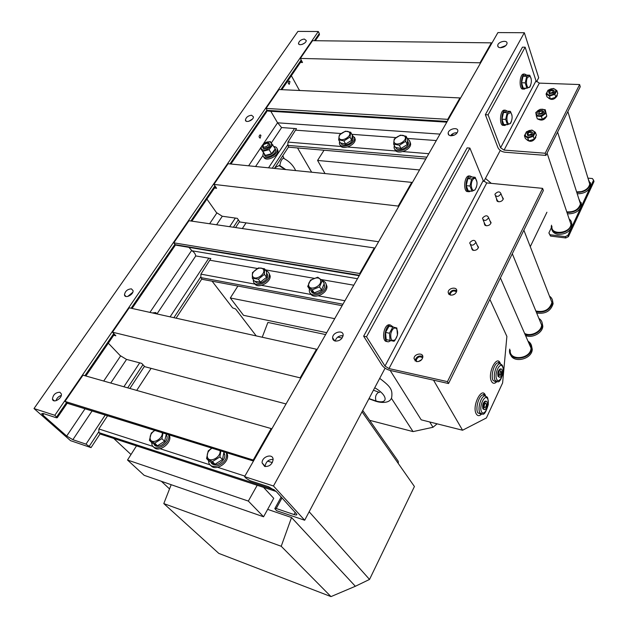 <?xml version="1.0" encoding="UTF-8"?>
<svg xmlns="http://www.w3.org/2000/svg" width="628" height="628" viewBox="0 0 628 628"><rect width="100%" height="100%" fill="white"/><g stroke="black" fill="none" stroke-linecap="round" stroke-linejoin="round"><path stroke-width="0.94" d="M271.681 429.144L271.186 428.563L82.998 375.167L64.998 401.394L253.932 460.245M271.186 428.563L253.422 459.68M253.476 461.046L67.989 403.498L64.998 401.394M276.171 491.481L100.535 434.129L98.879 432.598L98.871 428.955L107.561 415.775M113.723 335.25L115.85 335.776L112.491 332.188L300.145 377.852L300.592 378.456M108.306 343.163L120.136 355.55L126.463 359.389L141.7 363.377L144.809 366.697L286.046 403.953M112.491 332.188L129.227 307.806L316.481 349.239L300.145 377.852M316.912 349.851L316.481 349.239M374.681 248.586L374.312 247.934L188.989 220.718L173.815 242.824L359.711 273.51L360.095 274.161M374.312 247.934L359.711 273.51M359.208 275.708L176.507 245.273L175.259 244.677L173.815 242.824M342.111 305.679L202.185 279.311L200.858 277.6L200.921 274.138L210.835 258.532L195.677 255.918C195.473 253.995 194.256 252.283 192.027 250.792L188.902 247.338M214.486 188.031L216.605 188.29L213.92 184.389L398.207 206.078L398.552 206.753M206.91 199.1L216.448 212.578L222.218 216.236L237.329 218.348L239.825 221.982L378.59 241.733M213.92 184.389L228.105 163.72L411.74 182.379L398.207 206.078M412.07 183.054L411.74 182.379M460.23 98.635L459.947 97.937L279.005 89.537L266.052 108.416L447.733 119.336L448.023 120.027M459.947 97.937L447.733 119.336M446.806 122.162L268.423 111.125L267.206 110.379L266.052 108.416M425.808 158.97L288.919 147.211L287.844 145.39L287.962 142.093L296.487 128.638L281.54 127.547L277.262 122.287L270.801 111.274M300.443 62.447L302.523 62.502L300.357 58.428L480.004 62.808L480.263 63.522M291.368 75.705L299.116 89.851L300.137 90.518M300.357 58.428L312.54 40.679L491.394 42.853L480.004 62.808M491.645 43.568L491.394 42.853M319.165 35.09L319.314 33.527L318.302 31.518L297.923 31.4L34.006 408.553L70.524 440.652L91.036 447.623L85.997 444.137L72.864 439.686L66.686 436.044L42.885 415.092L41.707 413.632L43.167 413.483L56.465 417.801L57.281 417.706L54.824 415.289L34.006 408.553M318.302 31.518L54.824 415.289M59.848 392.233C55.531 392.429 53.066 394.714 52.446 399.086C53.09 403.773 62.408 398.395 61.356 393.944L59.848 392.233M304.329 39.046C301.142 39.501 299.203 40.914 298.512 43.277C298.284 46.511 306.378 43.615 306.236 40.498L304.329 39.046M131.401 288.864L133.05 290.615C133.74 294.72 124.76 299.085 124.47 294.783C125.16 291.109 127.468 289.131 131.401 288.864M251.585 115.246L253.429 116.832C253.696 120.254 245.32 123.473 245.438 119.909C246.145 117.201 248.193 115.646 251.585 115.246M61.285 395.404C58.585 396.331 56.803 398.113 55.947 400.75M304.596 43.089L302.115 44.439M127.719 296.471L132.775 292.287M248.68 121.345L252.432 119.061M288.66 146.779L274.436 168.43M239.535 221.558L235.594 227.564M201.871 278.903L176.076 318.168M144.448 366.312L129.894 388.473M100.142 433.76L91.036 447.623M289.955 81.562L289.265 84.309C287.922 83.367 287.883 82.276 289.139 81.028L289.955 81.562M260.926 135.342L260.157 138.168C258.76 137.21 258.744 136.103 260.102 134.847L260.926 135.342M304.674 520.235L276.634 510.705L274.813 508.633L276.226 508.515L294.085 514.56C296.055 515.188 296.973 515.109 296.84 514.324L275.841 491.127L268.462 486.7L250.156 480.75L246.215 478.387L244.575 476.644L273.47 485.986L304.674 520.235L385.09 368.181M483.827 181.484L500.257 150.43M536.555 81.781L538.698 77.739L524.325 32.735L273.47 485.986M244.575 476.644L497.918 32.578L524.325 32.735M500.54 47.728C503.986 47.39 506.144 46.009 507.016 43.568C507.793 39.533 498.035 41.503 497.721 45.428C497.651 46.841 498.585 47.61 500.54 47.728M264.671 466.447C269.31 466.753 272.128 464.5 273.109 459.696C273.298 452.976 261.711 456.36 262.096 462.891L264.671 466.447M450.935 135.781C454.594 135.562 456.886 134.047 457.812 131.228C458.55 126.683 448.408 128.709 448.149 133.144C448.086 134.675 449.02 135.554 450.935 135.781M335.297 341.067C339.52 341.153 342.127 339.238 343.131 335.313C343.634 329.457 332.581 332.039 332.62 337.754C332.628 339.505 333.523 340.604 335.297 341.067M505.901 45.546L500.304 47.712M273.101 459.374C268.588 459.39 265.919 461.682 265.11 466.251L265.126 466.565M457.192 132.783C454.468 132.587 452.239 133.568 450.512 135.734M343.084 335.752C339.089 335.47 336.443 337.228 335.164 341.035M269.341 141.92C264.168 141.002 257.967 149.079 263.203 149.959C268.415 150.916 274.624 142.744 269.341 141.92M269.648 143.82L268.8 146.866L263.909 148.71L262.857 147.965M272.795 144.73L269.067 149.637L271.563 153.719L275.268 148.82L270.307 141.559L264.129 143.263L260.4 148.13L265.361 155.399L271.563 153.719M269.067 149.637L262.842 151.332L260.4 148.13M262.842 151.332L265.361 155.399M273.871 146.505C275.99 146.748 277.129 147.753 277.278 149.519C277.882 155.87 262.873 161.482 262.944 154.912L263.368 152.832M277.144 148.726L277.984 150.689C278.596 156.505 265.094 162.369 263.799 156.867M274.224 147.093L275.095 148.538M275.127 149.126C273.58 153.538 270.346 155.626 265.44 155.399M265.322 155.359L263.65 153.208M275.064 148.373L275.841 150.045C276.328 154.794 265.244 159.457 264.443 154.857M379.704 378.37C391.079 386.934 392.649 389.823 391.676 397.508C390.326 402.603 383.708 403.152 377.514 401.763L376.039 401.009C374.892 397.053 375.795 394.125 378.747 392.217L379.697 392.414M263.195 145.539L262.622 147.211L264.302 148.695C267.379 148.389 269.216 146.983 269.828 144.487L268.619 143.074L267.332 143.011M274.915 167.707L279.915 165.188C280.473 161.608 281.619 159.276 283.361 158.201C289.108 161.153 293.205 165.282 295.647 170.581M283.872 158.468L283.361 158.201M284.115 158.594L282.804 155.697M264.349 147.172C267.913 146.238 268.965 144.856 267.52 143.051L263.893 144.424C262.74 145.908 262.897 146.826 264.349 147.172M155.422 313.6L152.651 312.987M152.337 312.917L155.736 312.563L156.207 313.78M155.736 312.563L156.914 313.929M220.02 450.669C221.307 457.184 209.462 463.44 207.46 457.302C206.628 453.801 208.127 450.763 211.981 448.172M215.004 464.265L212.421 461.596L206.565 458.573L209.155 461.235L215.004 464.265L222.461 459.578L223.992 451.901M206.565 458.573L208.19 450.92L211.801 448.117M222.461 459.578L219.918 456.894L212.421 461.596M220.836 450.92L219.918 456.894M223.733 453.275L222.736 458.205M221.135 460.41L216.33 463.425M213.952 463.715L210.192 461.768M223.906 452.395L224.769 454.79C225.805 461.478 214.384 468.213 211.189 462.797M226.268 452.607L226.582 454.107C228.003 464.335 209.257 471.832 208.606 461.329L208.559 460.622M226.873 452.796L227.556 455.143C228.82 463.385 214.862 471.793 210.71 465.293M162.228 432.739C163.147 438.886 151.835 444.883 150.241 439.105C149.613 435.808 151.144 432.92 154.849 430.447M166.349 434.019L164.583 441.272L161.922 438.642L154.739 443.14L149.417 440.33L151.262 433.092L154.7 430.4M154.739 443.14L157.424 445.762L152.102 442.952L149.417 440.33M157.424 445.762L164.583 441.272M163.013 432.982L161.922 438.642M339.426 138.592C336.655 135.028 346.632 128.811 349.364 132.39C352.214 135.931 342.111 142.234 339.426 138.592M345.4 131.181L350.707 132.249L350 137.108L343.94 140.892L338.641 139.777L339.387 134.934L345.4 131.181M338.641 139.777L340.329 142.933L345.62 144.048L351.664 140.279L352.355 135.428L350.707 132.249M345.62 144.048L343.94 140.892M351.664 140.279L350 137.108M394.51 142.846C391.346 139.133 401.677 132.689 404.801 136.417C408.051 140.115 397.587 146.646 394.51 142.846M400.421 135.146L406.159 136.268L405.68 141.324L399.4 145.249L393.662 144.079L394.196 139.031L400.421 135.146M393.662 144.079L395.232 147.329L400.962 148.506L407.219 144.597L407.698 139.549L406.159 136.268M400.962 148.506L399.4 145.249M407.219 144.597L405.68 141.324M253.06 276.909C249.504 273.015 259.56 265.197 263.077 269.106C266.735 272.952 256.554 280.897 253.06 276.909M258.516 267.905L264.498 268.76L264.435 274.373L258.328 279.138L252.33 278.235L252.456 272.623L258.516 267.905M252.33 278.235L254.458 281.187L260.439 282.098L266.523 277.341L266.578 271.736L264.498 268.76M260.439 282.098L258.328 279.138M266.523 277.341L264.435 274.373M308.662 285.402C307.594 279.593 319.636 274.734 320.665 280.575C321.811 286.415 309.596 291.314 308.662 285.402M317.752 277.207L322.282 280.559L319.519 286.902L312.195 289.846L307.704 286.431L310.499 280.127L317.752 277.207M307.704 286.431L309.714 289.461L314.196 292.876L321.497 289.948L324.244 283.62L322.282 280.559M314.196 292.876L312.195 289.846M321.497 289.948L319.519 286.902M166.035 435.314L164.897 439.977M163.304 442.081L158.703 444.962M156.466 445.26L153.051 443.447M166.271 434.356L167.048 436.287C168.328 442.497 157.157 449.679 154.158 444.569M352.237 136.292L351.79 139.408M350.581 140.955L346.703 143.372M344.67 143.851L341.271 143.129M352.371 136.747L353.062 138.568C353.313 143.498 342.04 147.713 341.043 143.082M407.611 140.444L407.305 143.694M406.104 145.296L402.077 147.808M399.934 148.294L396.252 147.541M407.823 141.127L408.467 143.106C408.522 148.232 397.077 152.157 395.844 147.454M266.57 272.733L266.531 276.336M265.44 278.188L261.531 281.242M259.364 281.933L255.518 281.352M266.712 273.039L267.756 275.315C268.376 280.802 257.307 286.117 255.29 281.313M323.758 284.743L321.991 288.817M320.194 290.474L315.499 292.358M313.396 292.263L310.507 290.065M324.087 283.982L324.519 285.764C324.919 291.784 313.003 296.604 311.252 291.156M168.579 434.709L168.751 435.502C170.526 444.734 152.839 453.259 151.803 443.69L151.725 442.583M169.293 434.929L169.764 436.523C171.342 444.161 157.707 453.118 153.789 447.01M352.057 134.839L354.584 138.121C354.844 144.935 338.987 149.762 339.426 142.768L339.599 141.583M354.482 137.194L355.22 139.345C355.526 145.547 341.334 150.783 340.195 144.911M407.446 139.016L409.448 140.468L410.068 142.721C410.053 150.021 393.364 154.213 394.101 146.779L394.345 145.492M409.974 141.645L410.657 143.985C410.72 150.579 395.883 155.344 394.816 149.103M265.958 270.849C268.062 271.406 269.192 272.709 269.365 274.758C270.15 282.741 253.398 288.77 253.343 280.567L253.367 279.672M268.996 273.18L270.166 275.912C270.935 282.836 256.923 289.437 254.552 283.283M322.352 280.661C324.825 281.328 326.113 282.875 326.222 285.285C326.678 293.951 309 299.124 309.298 290.293L309.416 289.006M325.838 283.385L326.976 286.47C327.463 293.88 312.901 299.941 310.483 293.362M469.885 148.075L366.517 336.781L384.995 366.061L388.991 368.565L447.458 381.628L542.608 188.361L486.771 182.929L483.215 180.574L469.885 148.075L467.13 147.863L363.636 336.184L382.193 365.433C383.967 367.78 386.628 369.452 390.169 370.434L433.532 380.168L462.569 430.235L486.394 417.958L502.628 382.892L506.882 336.412L489.871 299.383M456.501 291.942C453.832 290.136 451.713 290.843 450.119 294.077L450.26 295.034M422.668 357.944C419.904 355.943 417.722 356.704 416.129 360.229L416.45 361.563M421.765 359.569L418.311 361.579M454.986 293.88L452.725 295.003M542.608 188.361L543.361 190.504L448.533 383.535L390.169 370.434L421.2 419.834L462.569 430.235M485.829 401.237L485.169 401.088C482.94 402.768 482.194 405.35 482.932 408.828L484.031 409.48M500.791 369.005L500.194 368.879C498.083 370.481 497.368 373.001 498.059 376.439L499.213 377.145M483.631 408.993L484.69 409.637C487.179 409.393 488.419 400.609 485.876 401.245C483.646 402.933 482.901 405.515 483.631 408.993M498.758 376.588L499.817 377.279C502.219 377.043 503.342 368.401 500.885 369.021C498.781 370.63 498.067 373.15 498.758 376.588M484.369 407.415L484.957 407.768C486.574 405.971 486.794 404.416 485.617 403.113C484.376 404.047 483.968 405.484 484.369 407.415M499.472 375.057L500.061 375.442C501.607 373.676 501.803 372.145 500.657 370.858L499.472 375.057M552.428 300.09L553.111 303.693C550.78 311.119 545.3 314.228 536.673 313.019M549.484 296.165C551.745 297.703 552.789 299.799 552.624 302.445C550.285 309.871 544.798 312.987 536.163 311.778M549.947 297.35L551.941 302.492C549.5 309.792 544.131 312.626 535.849 311.009M495.154 193.887L494.919 194.617C496.575 197.255 498.593 196.964 500.963 193.746C499.833 191.257 497.902 191.304 495.154 193.887M542.05 322.415L542.82 326.222C542.608 332.95 532.057 338.602 525.526 335.493M538.887 318.388C541.32 319.974 542.459 322.172 542.309 324.982C542.097 331.717 531.531 337.377 524.992 334.277M539.366 319.566L541.619 325.037C541.438 331.702 530.55 337.024 524.6 333.374M482.751 217.806L482.508 218.583C484.196 221.307 486.229 221.017 488.608 217.704C487.477 215.145 485.523 215.176 482.751 217.806M531.406 345.274L532.261 349.301C532.104 359.357 513.123 363.706 510.501 354.38M527.991 341.153C530.621 342.778 531.861 345.094 531.735 348.085C531.382 359.93 508.28 362.152 509.544 350.338L509.708 349.113M528.493 342.315L530.503 344.905L531.037 348.14C530.715 359.247 509.049 361.336 510.234 350.251M470.45 244.81L472.868 250.219M469.995 242.4L469.736 243.232C471.463 246.05 473.512 245.752 475.906 242.345C474.768 239.7 472.798 239.723 469.995 242.4M363.636 336.184L366.517 336.781M450.629 295.121L448.73 294.124L448.149 292.24C448.329 287.75 457.357 286.423 456.737 290.992C455.928 293.802 453.895 295.176 450.629 295.121L450.119 294.077M477.147 245.124L478.473 247.189C477.83 249.34 476.205 250.415 473.606 250.407L471.565 248.17L471.707 247.581M489.848 220.648L491.072 222.618C490.437 224.683 488.835 225.727 486.284 225.758L484.243 223.584L484.384 222.987M502.188 196.831L503.334 198.715C502.698 200.701 501.128 201.721 498.608 201.776L496.56 199.673L496.717 199.076M416.466 361.563L414.009 358.486C414.103 353.627 423.374 352.182 422.825 357.128C422.008 360.244 419.889 361.72 416.466 361.563M449.138 294.501L449.146 294.226C450.606 290.576 453.141 289.406 456.752 290.725M472.515 250.038L472.633 249.614M478.057 247.173L478.45 247.361M415.147 360.99L415.132 360.394C416.513 356.484 419.072 355.197 422.817 356.531M448.533 383.535L447.458 381.628M469.72 176.021L468.755 175.934C463.872 176.397 463.126 192.796 468.025 191.548L468.41 191.587M472.178 177.002L470.129 176.06C465.254 176.523 464.5 192.937 469.391 191.689L470.592 191.093M390.49 325.021L388.96 324.755C383.151 325.226 381.353 342.48 387.201 341.459M393.489 327.149L390.373 325.037C384.485 325.532 382.797 343.069 388.756 341.734L390.82 340.611M390.836 333.523C392.241 328.805 394.109 327.141 396.425 328.523C398.34 331.843 397.979 335.509 395.342 339.528C391.88 341.773 390.373 339.772 390.836 333.523M396.857 327.989L397.453 335.093L395.138 340.023L394.078 341.279L390.067 340.384L389.446 333.217L392.861 327.007L396.857 327.989M389.446 333.217L385.553 332.44L388.975 326.246L392.861 327.007M385.553 332.44L386.181 339.591L390.067 340.384M386.181 339.591L394.078 341.279M472.578 180.008C473.622 178.352 474.666 177.944 475.718 178.76C477.625 181.955 477.453 185.511 475.192 189.421C472.154 193.259 469.705 184.577 472.578 180.008M476.511 186.901L474.996 189.899L471.966 191.234L470.003 186.029L471.581 179.011L475.098 177.277L477.013 182.136M471.581 179.011L467.813 178.65L471.353 176.923L475.098 177.277M467.813 178.65L466.243 185.653L470.003 186.029M466.243 185.653L468.221 190.849L471.966 191.234M169.536 488.914L161.372 481.291M171.185 484.706L163.798 503.593L281.218 546.274L291.541 517.519L355.354 586.277L369.531 579.432L414.425 486.512L362.034 411.772M291.541 517.519L267.654 509.363M369.531 579.432L309.157 511.765M136.496 445.872L127.515 460.026L248.327 501.081L263.572 516.781L273.73 498.318L263.564 487.367M113.739 438.438L131.009 454.523M136.708 390.404L151.097 368.353M248.327 501.081L257.197 485.287M362.741 410.445L398.278 461.305L398.301 463.511M355.354 586.277L330.987 596.6L218.795 553.394L163.798 503.593M330.987 596.6L281.218 546.274M263.572 516.781L144.142 475.31L127.515 460.026M256.224 335.901L235.61 308.968L232.611 307.885L212.099 281.179M342.119 338.029L337.715 337.103M325.634 334.567L267.889 322.439L262.229 337.228M437.104 423.829L432.99 427.275L429.717 421.977M242.337 228.553L246.058 222.861M237.894 286.038L230.319 297.978L243.531 315.319L326.717 332.675M334.708 318.655L230.319 297.978M432.99 427.275L413.051 431.601L391.377 398.238M343.029 336.074L341.067 335.666M413.051 431.601L369.633 420.305M297.539 147.949L311.637 172.205M324.04 150.233L317.572 160.438L325.029 173.571M419.551 169.945L317.572 160.438M546.917 212.24L530.275 246.686M488.089 114.846L500.587 147.768L504.064 150.092L545.198 153.24L579.62 84.552L539.334 83.124L536.014 80.855L525.149 47.194L488.089 114.846L485.358 114.696L497.918 147.572C499.213 150.163 501.529 151.709 504.857 152.212L545.928 155.406L580.248 86.766L579.62 84.552M525.149 47.194L522.465 47.155L485.358 114.696M545.928 155.406L545.198 153.24M576.787 192.435C584.103 192.356 588.64 189.546 590.414 184.004L588.287 179.239M577.226 193.801C584.527 193.73 589.064 190.928 590.83 185.386L590.406 182.638M566.958 212.437L567.296 212.484C574.722 212.492 579.33 209.634 581.128 203.904L578.851 198.919M567.414 213.795L567.751 213.842C575.162 213.85 579.77 210.992 581.567 205.27L581.096 202.397M551.541 225.209L551.29 226.472C551.18 229.856 553.127 232.015 557.13 232.941C564.831 233.271 569.659 230.382 571.629 224.267C571.818 222.108 571.001 220.365 569.172 219.046M551.855 229.487C552.491 232.007 554.406 233.6 557.601 234.283C565.294 234.621 570.122 231.732 572.077 225.617L571.566 222.602M576.614 191.885L581.128 191.666C586.057 190.276 588.931 187.741 589.739 184.067L588.648 180.448M566.762 211.856C573.976 212.272 578.537 209.642 580.453 203.967L579.228 200.12M551.957 226.386C550.552 235.594 570.365 233.538 570.946 224.329L569.58 220.247M587.957 178.14L592.369 178.533L593.578 180.173L567.955 235.304L565.302 236.63L550.026 234.739L548.88 232.949L551.313 227.831M593.578 180.173L593.994 181.547L568.418 236.646L565.765 237.973L550.513 236.065L548.88 232.949M550.026 234.739L550.513 236.065M565.302 236.63L565.765 237.973M567.955 235.304L568.418 236.646M531.366 134.047C528.187 135.507 527.292 135.02 528.666 132.587L531.092 132.233L531.366 134.047M542.655 112.145C539.719 114.406 538.691 114.194 539.546 111.501L542.066 111.125L542.655 112.145M553.174 91.837C550.167 93.698 549.162 93.399 550.159 90.942L552.758 90.542L553.174 91.837M552.946 88.689C547.679 88.454 544.382 94.781 549.696 94.985C555.003 95.236 558.268 88.854 552.946 88.689M548.621 91.719C550.45 88.265 557.012 90.259 552.978 93.062L549.217 93.627L548.621 91.719M556.84 90.518L554.877 94.349L555.772 97.246L557.735 93.415L556.84 90.518L553.425 88.438L548.056 90.173L546.077 93.98L546.996 96.869L550.387 98.973L555.772 97.246M554.877 94.349L549.476 96.084L546.077 93.98M549.476 96.084L550.387 98.973M531.445 130.318C526.115 129.941 522.645 136.598 528.03 136.943C533.4 137.336 536.838 130.616 531.445 130.318M527.002 133.442C529.011 129.713 535.653 132.225 531.257 135.067L527.763 135.577L527.002 133.442M535.386 132.32L533.313 136.355L534.287 139.204L536.351 135.177L535.386 132.32L531.955 130.027L526.484 131.747L524.404 135.758L525.4 138.592L528.8 140.915L534.287 139.204M533.313 136.355L527.803 138.074L524.404 135.758M527.803 138.074L528.8 140.915M540.166 109.515C534.483 111.148 535.456 117.114 541.171 115.419C546.91 113.762 545.85 107.804 540.166 109.515M537.764 113.315C537.576 109.115 547.2 110.128 542.262 113.794L538.62 114.335L537.764 113.315M545.23 109.704L546.792 116.164L545.23 109.704L540.198 109.303L535.786 112.475L536.383 116.062L537.34 118.928L542.364 119.351L546.792 116.164M545.858 113.291L541.422 116.478L536.383 116.062M541.422 116.478L542.364 119.351M557.13 95.064L557.154 95.801C554.532 99.687 551.627 100.425 548.464 98.023M535.763 136.786L535.786 137.532C533.235 141.559 530.299 142.352 526.978 139.911M546.611 116.353L546.603 116.4C544.429 120.081 541.595 121 538.094 119.132M527.622 77.299L530.056 76.333C531.892 79.466 531.798 82.943 529.781 86.774C527.12 90.251 525.055 81.342 527.622 77.299M530.691 85.118L529.851 87.08L526.837 88.25L525.244 82.872L526.704 76.318L529.742 75.211L531.147 78.539M526.704 76.318L523.053 76.208L526.099 75.101L529.742 75.211M523.053 76.208L521.593 82.739L525.244 82.872M521.593 82.739L523.195 88.108L526.837 88.25M508.13 113.668L510.8 112.6C512.668 115.756 512.55 119.265 510.454 123.119C507.66 126.723 505.462 117.891 508.13 113.668M511.49 121.204L510.588 123.339L507.408 124.713L505.689 119.391L507.189 112.679L510.391 111.352L511.977 115.167M507.189 112.679L503.491 112.475L506.71 111.156L510.391 111.352M503.491 112.475L501.992 119.179L505.689 119.391M501.992 119.179L503.727 124.493L507.408 124.713M524.097 74.065L523.477 74.049C519.262 74.473 518.893 90.204 523.116 89.027L523.807 89.058M526.68 75.117L524.812 74.088C520.596 74.512 520.227 90.259 524.443 89.082L525.777 88.203M504.818 110.175L504.088 110.136C499.637 110.575 499.158 126.534 503.609 125.333L504.205 125.372M507.361 111.195L505.438 110.206C500.995 110.646 500.508 126.621 504.951 125.419L506.254 124.642M253.516 460.983L66.803 403.058M272.34 462.585L267.622 461.133M244.889 476.103L217.751 467.334M210.302 464.932L160.156 448.737M153.169 446.484L98.871 428.955M274.232 489.73L98.879 432.598M359.444 275.3L175.259 244.677M357.497 278.714L192.027 250.792M353.8 285.198L321.065 279.523M313.898 278.275L265.259 269.836M257.401 268.478L210.066 260.267M344.921 300.749L318.357 295.843M311.26 294.532L261.68 285.363M255.117 284.154L200.921 274.138M342.943 304.219L200.858 277.6M447.222 121.432L267.206 110.379M454.303 135.106L451.202 134.894M439.993 134.109L278.118 122.845M436.311 140.554L407.156 138.403M395.844 137.571L351.782 134.314M340.965 133.521L295.812 130.184M428.814 153.711L402.988 151.576M396.08 151.01L347.661 147.015M341.224 146.489L287.962 142.093M426.836 157.165L287.844 145.39M319.314 33.527L314.392 40.702M301.189 59.982L280.881 89.623M266.955 109.955L229.989 163.916M214.941 185.88L190.881 221.001M174.945 244.268L131.126 308.23M113.778 333.562L84.898 375.709M66.411 402.697L56.661 416.929M43.85 413.703L42.885 415.092M287.624 144.895L272.277 168.21M238.318 219.792L233.42 227.242M200.583 277.121L173.885 317.69M142.941 364.695L127.696 387.853M98.533 432.15L89.341 446.115M277.717 122.586L263.399 143.851M260.455 148.224L248.617 165.808M216.927 212.884L209.611 223.749M191.587 250.517L149.935 312.391M120.662 355.872L103.714 381.047M85.039 408.789L66.686 436.044M281.627 127.555L271.39 142.854M262.999 155.399L255.572 166.514M222.304 216.244L216.597 224.777M195.763 255.934L156.961 313.945M126.558 359.412L110.748 383.041M92.073 410.971L72.864 439.686M294.516 128.497L268.533 167.825M235.335 218.073L229.644 226.692M208.841 258.186L170.086 316.85M139.691 362.851L123.889 386.769M105.214 415.045L85.997 444.137M294.085 514.56L295.262 512.354M276.226 508.515L282.027 497.886M374.735 387.766C388.128 395.334 388.536 404.652 376.039 401.009L369.013 398.584M285.771 169.576L279.617 165.415M485.57 395.868C482.28 385.27 471.51 405.916 476.26 413.923C477.602 416.105 479.329 416.207 481.44 414.245M500.414 363.738C497.156 353.58 487.077 373.362 491.512 381.424C492.831 383.739 494.542 383.881 496.63 381.863M485.279 395.883L483.379 394.831C479.188 394.502 474.964 408.302 477.869 412.894L481.15 414.095M502.149 365.308L498.326 362.772L498.506 362.348C498.726 361.971 499.268 362.427 500.131 363.714L498.326 362.772C494.338 362.474 490.382 375.74 493.098 380.411L495.853 381.942L496.403 381.706M479.925 412.839L482.524 414.158C484.267 414.904 486.19 411.701 488.294 404.558C488.144 394.596 486.716 397.76 485.106 395.828C481.174 395.522 477.209 408.514 479.925 412.839M487.312 397.555L483.379 394.831L483.576 394.4C483.835 394.015 484.4 394.494 485.271 395.828M495.131 380.333L497.714 381.769C499.448 382.381 501.277 379.288 503.209 372.498C503.46 363.91 501.482 364.892 500.053 363.722C496.308 363.439 492.588 375.929 495.131 380.333M481.543 411.811C484.345 417.07 490.413 403.985 487.618 398.788C484.887 393.364 478.662 406.583 481.543 411.811M496.717 379.32C499.37 384.713 505.234 372.066 502.588 366.728C500.006 361.171 493.993 373.958 496.717 379.32M384.995 366.061L483.215 180.574M388.991 368.565L486.771 182.929M500.587 147.768L536.014 80.855M504.064 150.092L539.334 83.124M299.093 44.376L298.512 43.277M54.416 400.876L52.446 399.086M124.47 294.783L125.969 296.479M245.438 119.909L246.239 121.22M319.487 34.626L315.319 40.718M301.597 60.759L281.807 89.671M267.426 110.685L230.931 164.01M215.451 186.618L191.823 221.142M175.526 244.951L132.076 308.434M114.414 334.245L85.848 375.976M67.149 403.302L57.281 417.706M274.986 508.319L281.187 496.968M498.263 46.974L497.721 45.428M265.11 466.251L262.096 462.891M448.996 135.13L448.149 133.144M334.748 340.91L332.62 337.754M277.278 149.519L277.984 150.689M275.197 148.985L275.841 150.045M368.919 398.764L376.525 401.52M373.448 390.2L378.794 392.21M485.452 178.415L491.292 183.368M284.037 158.554L282.733 155.799M274.703 168.029L275.127 168.5M279.193 165.706L285.096 169.513M267.52 143.051L268.619 143.074M223.796 453.746L224.769 454.79M226.582 454.107L227.556 455.143M166.043 435.283L167.048 436.287M352.426 137.344L353.062 138.568M407.87 141.842L408.467 143.106M266.947 274.169L267.756 275.315M323.805 284.649L324.519 285.764M168.751 435.502L169.764 436.523M354.584 138.121L355.22 139.345M410.068 142.721L410.657 143.985M269.365 274.758L270.166 275.912M326.222 285.285L326.976 286.47M416.953 361.642L416.129 360.229M481.59 414.229L480.64 414.299M496.889 381.84L495.853 381.942M485.169 401.088L485.876 401.245M500.194 368.879L500.885 369.021M552.624 302.445L553.111 303.693M523.87 230.178L551.941 302.492M503.169 199.312L500.963 193.746M497.721 201.549L495.476 195.999M542.309 324.982L542.82 326.222M512.299 253.736L541.619 325.037M490.923 223.215L488.608 217.704M485.483 225.546L483.136 220.059M531.735 348.085L532.261 349.301M500.414 277.921L531.037 348.14M478.332 247.785L475.906 242.345M448.149 292.24L449.146 294.226M471.565 248.17L472.374 249.944M484.243 223.584L484.949 225.248M496.56 199.673L497.195 201.235M414.009 358.486L415.132 360.394M468.755 175.934L470.129 176.06M388.96 324.755L390.373 325.037M396.425 328.523L396.331 327.84M395.342 339.528L395.138 340.023M475.718 178.76L475.482 177.842M475.192 189.421L474.996 189.899M590.83 185.386L590.414 184.004M581.567 205.27L581.128 203.904M572.077 225.617L571.629 224.267M589.739 184.067L567.853 111.549M580.453 203.967L557.593 132.068M570.946 224.329L547.074 153.099M549.688 93.698L549.217 93.627M528.226 135.617L527.763 135.577M539.091 114.382L538.62 114.335M557.005 95.323L557.154 95.801M535.629 137.085L535.786 137.532M530.056 76.333L529.702 75.242M529.781 86.774L529.545 87.323M510.8 112.6L510.454 111.454M510.454 123.119L510.226 123.645M523.477 74.049L524.812 74.088M504.088 110.136L505.438 110.206"/></g></svg>
